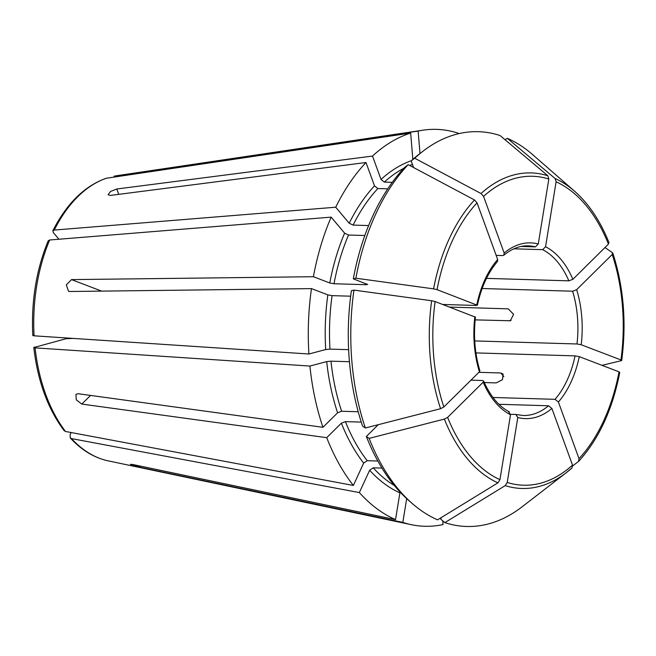<?xml version="1.0" encoding="UTF-8"?>
<svg xmlns="http://www.w3.org/2000/svg" width="656" height="656" viewBox="0 0 656 656"><rect width="100%" height="100%" fill="white"/><g stroke="black" fill="none" stroke-linecap="round" stroke-linejoin="round"><path stroke-width="0.98" d="M58.925 239.235L53.366 232.618L52.857 230.797L54.251 230.067L335.733 207.214L349.197 223.245L353.1 225.098A167.993 103.427 -88.3 0 1 377.856 188.543L374.502 185.878L365.999 162.516L110.282 195.439L108.084 194.734L110.593 191.445L116.793 189.002L372.51 156.071A198.538 122.229 -88.3 0 1 410.664 133.061L412.845 159.4M412.353 503.603A197.481 121.581 -88.3 0 1 369.139 438.38A667680.219 285785.367 -20 0 0 444.358 419.077L447.622 417.38L483.177 382.186A87.912 54.128 91.7 0 0 510.516 414.731L499.954 479.675L497.92 482.849A667680.269 514450.116 -69.1 0 1 437.568 519.839A197.481 121.581 -88.3 0 1 412.353 503.603L408.803 500.512A194.135 119.523 -88.3 0 1 366.36 436.478L378.266 424.686M361.276 422.103L345.417 421.628L341.382 423.169L326.721 437.675L81.82 404.08L76.276 399.865L75.948 394.395L78.039 393.707L322.941 427.302A198.538 122.229 -88.3 0 1 309.911 366.056L326.704 361.595L330.977 361.169L349.435 361.718M377.831 461.02L367.204 460.701A167.993 103.427 -88.3 0 1 345.417 421.628M381.948 468.089L373.19 467.826L369.64 470.237L359.349 492.574A198.538 122.229 -88.3 0 0 395.543 519.609L132.537 464.456L130.364 464.325L139.818 467.236L140.015 466.022M366.36 436.478L369.139 438.38M353.953 290.108A197.481 121.581 -88.3 0 0 365.359 427.999L362.579 426.097A194.135 119.523 -88.3 0 1 351.378 290.731L353.953 290.108A667680.228 110288.54 9.2 0 1 431.648 300.751L435.117 301.555L475.42 317.143M358.217 411.755L341.637 411.255L337.602 412.796L322.941 427.302M350.657 296.192L332.075 295.643L327.844 294.872L311.469 288.615L69.585 291.494L68.511 291.272L66.346 284.835L71.52 279.604L101.639 291.116M348.631 349.673L329.976 349.115A167.993 103.427 -88.3 0 1 332.075 295.643M365.359 427.999A667680.219 285785.367 -20 0 0 440.578 408.704L443.841 406.999L479.405 371.813L479.839 370.73M353.313 278.841L355.888 278.21A197.481 121.581 -88.3 0 1 408.18 164.664L404.654 167.37A194.135 119.523 -88.3 0 0 353.313 278.841L367.647 284.507M367.073 284.097L366.483 284.72L334.002 283.745L329.779 282.982L313.404 276.717L71.52 279.604M355.888 278.21A667680.178 110288.532 9.2 0 1 433.583 288.861L437.052 289.657L477.355 305.253M408.18 164.664A667680.178 441756.886 45.3 0 1 474.518 199.973L477.043 202.827L497.666 259.481L497.453 261.49M411.164 160.925L414.69 158.219A197.481 121.581 -88.3 0 1 422.915 151.265L419.184 154.135A194.135 119.523 -88.3 0 0 411.164 160.925L413.567 167.534M422.915 151.265A197.481 121.581 -88.3 0 1 500.061 135.538A667680.203 514450.067 110.9 0 1 547.858 175.767L548.834 179.031L538.273 243.983L535.386 246.886L521.118 246.459M414.69 158.219A667680.178 441756.886 45.3 0 1 481.028 193.528L483.554 196.382L504.177 253.044L503.816 255.2L502.717 255.569L496.174 255.373M505.038 139.72L507.334 138.318A197.481 121.581 -88.3 0 1 532.549 154.554L574.566 191.199C588.809 203.762 600.289 220.924 609.014 242.687M507.334 138.318A667680.228 514450.083 110.9 0 1 555.132 178.547L556.108 181.81L545.554 246.763L542.66 249.665L513.894 248.804M608.702 242.318L608.44 244.114L572.885 279.3L568.85 280.842L486.481 278.374M71.143 432.534L70.094 434.813L70.274 437.921L71.504 438.593L359.349 492.574M604.963 247.55A667680.219 285785.367 160 0 1 612.474 252.699L612.802 253.109M602.052 365.351A667680.228 110288.54 -170.8 0 0 621.412 360.644L621.699 360.456M612.474 252.699L612.22 254.487L576.665 289.673L572.622 291.215L482.152 288.509M621.412 360.644L620.945 359.939L581.216 344.753L576.993 343.982L474.723 340.923M73.193 338.406L65.977 338.742L33.841 347.532M572.704 465.899A667680.219 441756.919 -134.7 0 0 578.535 461.43L578.748 461.234C598.871 439.061 612.548 409.434 619.772 372.362M619.477 372.534L619.01 371.829L579.281 356.651L575.058 355.88L475.92 352.912M578.535 461.43L579.018 458.659L558.395 402.005L555.042 399.332L492.968 397.47M444.842 522.619A667680.228 514450.083 -69.1 0 0 505.202 485.629A157.842 97.178 -88.3 0 0 566.12 472.82L572.024 467.867A157.842 97.178 -88.3 0 1 566.12 472.82L521.987 506.891A197.481 121.581 -88.3 0 1 444.842 522.619L440.807 519.224L441.053 517.707M505.202 485.629L507.227 482.455L517.789 417.511L515.862 414.453L510.557 414.297M572.024 467.867L572.508 465.104L551.885 408.45L548.531 405.777L498.945 404.285M33.759 334.986C32.431 335.396 32.546 335.675 34.096 335.823L308.91 354.002A198.538 122.229 -88.3 0 1 311.469 288.615M48.265 240.777L49.676 239.989L331.165 217.136L344.63 233.167L348.533 235.02L364.834 235.512M483.177 382.186L483.595 381.054L482.406 380.505L470.967 380.16M497.666 259.481A87.912 54.128 91.7 0 0 476.781 304.843L476.199 305.466L442.734 304.458M503.833 376.618L500.782 372.977L503.127 374.125L502.48 379.652L496.207 382.907L484.292 382.546M500.782 372.977L478.888 372.321M449.631 307.098L508.252 308.853L513.599 314.331L510.319 320.759L475.165 319.882M368.623 225.566L353.1 225.098M34.76 347.04C33.431 347.45 33.538 347.721 35.088 347.869L309.911 366.056M64.181 430.664L65.518 431.476L353.363 485.456L363.654 463.111L367.204 460.701M52.841 230.748C66.732 203.516 84.526 186.017 106.231 178.26L410.664 133.061M510.516 414.731L508.589 411.673M369.64 470.237A171.044 105.304 -88.3 0 0 399.898 492.836L395.543 519.609M387.753 188.838L377.856 188.543M71.504 438.593A143.5 88.347 -88.3 0 0 108.174 460.856L411.271 524.669A198.538 122.229 -88.3 0 0 443.062 524.57L442.759 520.864M458.282 133.775L458.372 133.25A198.538 122.229 -88.3 0 0 423.095 130.175A198.538 122.229 -88.3 0 0 418.126 131.077L419.988 153.52M308.91 354.002L325.704 349.541L329.976 349.115M335.733 207.214A198.538 122.229 -88.3 0 1 365.999 162.516M392.272 182.335L384.367 182.097L381.013 179.432L372.51 156.071M313.404 276.717A198.538 122.229 -88.3 0 1 331.165 217.136M114.177 176.161A143.5 88.347 -88.3 0 1 116.727 175.718L418.126 131.077M353.363 485.456A198.538 122.229 -88.3 0 1 326.721 437.675M406.687 498.617L402.825 522.389L139.818 467.236M411.271 524.669A198.538 122.229 -88.3 0 1 402.825 522.389M548.531 405.777A84.862 52.242 91.7 0 1 523.086 415.494L515.862 414.453M394.297 485.481A167.993 103.427 -88.3 0 1 373.19 467.826M497.92 482.849A157.842 97.178 -88.3 0 1 444.358 419.077M499.954 479.675A154.537 95.145 -88.3 0 1 447.622 417.38M341.637 411.255A167.993 103.427 -88.3 0 1 330.977 361.169M440.578 408.704A157.842 97.178 -88.3 0 1 431.648 300.751M443.841 406.999A154.537 95.145 -88.3 0 1 435.117 301.555M474.846 316.733A87.912 54.128 91.7 0 0 479.405 371.813M366.483 284.72A167.993 103.427 -88.3 0 1 366.63 283.925M433.583 288.861A157.842 97.178 -88.3 0 1 474.518 199.973M437.052 289.657A154.537 95.145 -88.3 0 1 477.043 202.827M481.028 193.528A157.842 97.178 -88.3 0 1 547.858 175.767M483.554 196.382A154.537 95.145 -88.3 0 1 548.834 179.031M538.273 243.983A87.912 54.128 91.7 0 0 504.177 253.044M555.132 178.547A157.842 97.178 -88.3 0 1 574.566 191.199M556.108 181.81A154.537 95.145 -88.3 0 1 608.44 244.114M572.885 279.3A87.912 54.128 91.7 0 0 545.554 246.763M568.85 280.842A84.862 52.242 91.7 0 0 542.66 249.665M612.22 254.487A154.537 95.145 -88.3 0 1 620.945 359.939M581.216 344.753A87.912 54.128 91.7 0 0 576.665 289.673M576.993 343.982A84.862 52.242 91.7 0 0 572.622 291.215M619.01 371.829A154.537 95.145 -88.3 0 1 579.018 458.659M558.395 402.005A87.912 54.128 91.7 0 0 579.281 356.651M572.508 465.104A154.537 95.145 -88.3 0 1 507.227 482.455M517.789 417.511A87.912 54.128 91.7 0 0 551.885 408.45M34.096 335.823A143.5 88.347 -88.3 0 1 49.676 239.989M535.386 246.886A84.862 52.242 91.7 0 0 528.17 245.852C519.847 245.59 511.729 248.714 503.816 255.241M555.042 399.332A84.862 52.242 91.7 0 0 575.058 355.88M81.82 404.08L90.569 395.42M511.081 320.415L509.245 320.907M325.704 349.541A171.044 105.304 -88.3 0 1 327.844 294.872M349.197 223.245A171.044 105.304 -88.3 0 1 374.502 185.878M384.367 182.097A167.993 103.427 -88.3 0 1 403.809 168.272M409.705 165.476A167.993 103.427 -88.3 0 1 412.419 164.385M381.013 179.432A171.044 105.304 -88.3 0 1 411.41 160.695M337.602 412.796A171.044 105.304 -88.3 0 1 326.704 361.595M329.779 282.982A171.044 105.304 -88.3 0 1 344.63 233.167M334.002 283.745A167.993 103.427 -88.3 0 1 348.533 235.02M116.793 189.002L118.744 194.348M363.654 463.111A171.044 105.304 -88.3 0 1 341.382 423.169M65.518 431.476A143.5 88.347 -88.3 0 1 35.088 347.869M54.251 230.067A143.5 88.347 -88.3 0 1 106.715 178.137M612.811 253.118C623.684 286.836 626.652 322.613 621.708 360.447M32.8 335.446C31.119 301.342 36.26 269.796 48.216 240.785M64.14 430.664C47.831 408.868 37.712 381.169 33.8 347.565M108.174 460.856C94.243 457.822 81.606 450.196 70.266 437.962M477.379 305.302C481.315 287.148 488.023 272.543 497.502 261.49M479.889 370.755C474.829 353.871 473.353 335.987 475.461 317.11M509.392 411.886C498.913 406.499 490.319 396.208 483.62 381.005M116.727 175.718L423.095 130.175"/></g></svg>

